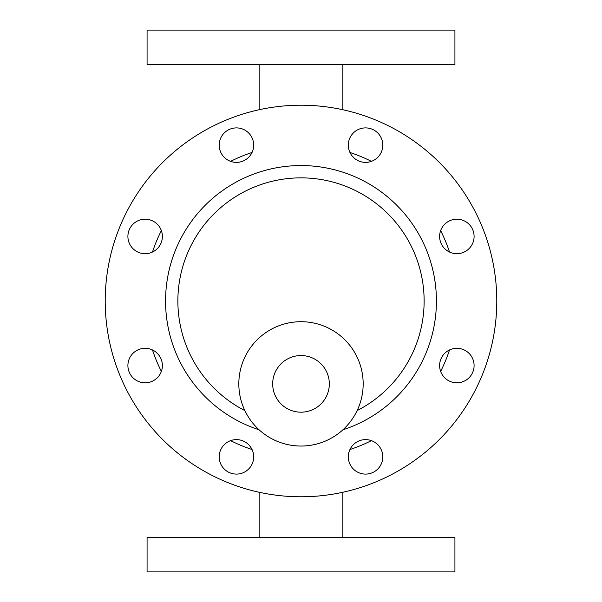 <?xml version="1.0" encoding="UTF-8"?>
<svg xmlns="http://www.w3.org/2000/svg" width="602" height="602" viewBox="0 0 602 602"><rect width="100%" height="100%" fill="white"/><g stroke="black" fill="none" stroke-linecap="round" stroke-linejoin="round"><path stroke-width="0.9" d="M301 537.42L454.924 537.42L454.924 571.9L147.076 571.9L147.076 537.42L301 537.42M454.924 64.58L147.076 64.58L147.076 30.1L454.924 30.1L454.924 64.58M349.958 152.479A156.385 156.385 0 0 1 371.404 161.359M440.641 230.596A156.385 156.385 0 0 1 449.521 252.042M449.521 349.958A156.385 156.385 0 0 1 440.641 371.404M371.404 440.641A156.385 156.385 0 0 1 349.958 449.521M252.042 449.521A156.385 156.385 0 0 1 230.596 440.641M161.359 371.404A156.385 156.385 0 0 1 152.479 349.958M152.479 252.042A156.385 156.385 0 0 1 161.359 230.596M230.596 161.359A156.385 156.385 0 0 1 252.042 152.479M301 105.215A195.785 195.785 0 0 1 470.553 398.893A195.785 195.785 0 0 1 131.447 398.893A195.785 195.785 0 0 1 301 105.215M127.902 365.557A17.24 17.24 0 0 1 153.766 350.627A17.24 17.24 0 0 1 153.766 380.487A17.24 17.24 0 0 1 127.902 365.557M348.317 456.858A17.24 17.24 0 0 1 374.181 441.928A17.24 17.24 0 0 1 374.181 471.787A17.24 17.24 0 0 1 348.317 456.858M219.203 145.142A17.24 17.24 0 0 1 245.059 130.213A17.24 17.24 0 0 1 245.059 160.072A17.24 17.24 0 0 1 219.203 145.142M439.618 365.557A17.24 17.24 0 0 1 465.474 350.627A17.24 17.24 0 0 1 465.474 380.487A17.24 17.24 0 0 1 439.618 365.557M127.902 236.443A17.24 17.24 0 0 1 153.766 221.513A17.24 17.24 0 0 1 153.766 251.373A17.24 17.24 0 0 1 127.902 236.443M219.203 456.858A17.24 17.24 0 0 1 245.059 441.928A17.24 17.24 0 0 1 245.059 471.787A17.24 17.24 0 0 1 219.203 456.858M348.317 145.142A17.24 17.24 0 0 1 374.181 130.213A17.24 17.24 0 0 1 374.181 160.072A17.24 17.24 0 0 1 348.317 145.142M439.618 236.443A17.24 17.24 0 0 1 465.474 221.513A17.24 17.24 0 0 1 465.474 251.373A17.24 17.24 0 0 1 439.618 236.443M244.863 410.594A123.139 123.139 0 0 1 301 177.861A123.139 123.139 0 0 1 357.137 410.594M301 321.701A62.172 62.172 0 0 1 354.841 414.959A62.172 62.172 0 0 1 247.159 414.959A62.172 62.172 0 0 1 301 321.701M301 355.549A28.324 28.324 0 0 1 325.524 398.035A28.324 28.324 0 0 1 276.476 398.035A28.324 28.324 0 0 1 301 355.549M259.108 429.805A135.45 135.45 0 0 1 286.83 166.295A135.45 135.45 0 0 1 342.892 429.805M342.869 537.42L342.869 492.255M259.131 537.42L259.131 492.255M259.131 64.58L259.131 109.745M342.869 64.58L342.869 109.745"/></g></svg>
